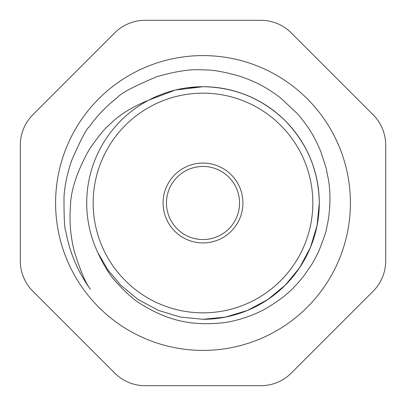 <?xml version="1.0" encoding="UTF-8"?>
<svg xmlns="http://www.w3.org/2000/svg" width="406" height="406" viewBox="0 0 406 406"><rect width="100%" height="100%" fill="white"/><g stroke="black" fill="none" stroke-linecap="round" stroke-linejoin="round"><path stroke-width="0.61" d="M202.756 86.711L186.598 87.874L203 86.711C234.901 87.224 262.312 98.577 285.225 120.775C307.423 143.688 318.776 171.099 319.289 203C318.776 234.901 307.423 262.312 285.225 285.225C262.312 307.423 234.901 318.776 203 319.289L180.533 317.096L158.497 310.438L138.207 299.567L120.775 285.225L107.94 269.98L97.734 252.42A116.289 116.289 0 0 1 203 86.711C234.901 87.224 262.312 98.577 285.225 120.775C307.423 143.688 318.776 171.099 319.289 203C318.776 234.901 307.423 262.312 285.225 285.225C262.312 307.423 234.901 318.776 203 319.289L180.533 317.096L158.497 310.438L138.207 299.567L120.775 285.225L107.94 269.98L97.734 252.42C103.799 265.443 109.686 275.035 115.395 281.201C125.337 292.229 133.66 299.704 140.364 303.632C174.25 325.242 199.199 322.943 203 323.739C216.89 323.699 227.264 322.684 234.125 320.694C245.432 318.177 258.094 313.102 266.752 308.052C286.012 296.416 293.284 288.905 303.916 275.821L311.316 265.103C313.31 261.89 316.112 257.049 319.38 249.736C324.201 237.18 326.5 230.435 326.282 229.497C329.992 214.81 331.154 196.59 328.576 180.365L326.114 167.988L320.603 151.088C316.223 140.816 311.823 132.625 307.393 126.52C303.059 120.42 299.587 116.009 296.974 113.289L280.805 98.135C268.67 88.868 258.297 82.687 241.113 76.673C225.249 71.923 212.541 69.67 203 69.903C191.409 68.913 176.047 71.167 156.919 76.678C133.538 86.514 120.359 93.487 117.38 97.602C106.453 105.996 96.973 115.862 88.939 127.2C86.615 128.453 80.835 139.613 71.593 160.669C67.137 173.824 64.61 185.984 64.006 197.143C63.94 218.2 64.539 229.517 65.792 231.1C69.527 252.227 77.719 271.614 90.376 289.26C85.412 282.708 80.018 269.929 74.202 250.913C70.497 236.267 69.253 221.356 70.471 206.182C70.776 190.231 77.094 171.22 89.427 149.159C98.719 135.903 105.342 127.824 109.295 124.931C118.293 115.492 131.488 107.209 148.875 100.079L175.377 90.041L203 86.711C234.901 87.224 262.312 98.577 285.225 120.775C307.423 143.688 318.776 171.099 319.289 203C318.776 234.901 307.423 262.312 285.225 285.225C262.312 307.423 234.901 318.776 203 319.289L180.533 317.096L158.497 310.438L138.207 299.567L120.775 285.225L107.94 269.98L97.734 252.42M149.007 100.008L148.875 100.079C165.826 91.238 183.867 86.782 203 86.711C234.901 87.224 262.312 98.577 285.225 120.775C307.423 143.688 318.776 171.099 319.289 203C318.776 234.901 307.423 262.312 285.225 285.225C262.312 307.423 234.901 318.776 203 319.289C234.901 318.776 262.312 307.423 285.225 285.225C307.423 262.312 318.776 234.901 319.289 203C318.776 171.099 307.423 143.688 285.225 120.775C262.312 98.577 234.901 87.224 203 86.711A116.289 116.289 0 0 1 285.225 285.225M114.736 32.891C118.77 28.867 123.419 25.761 128.677 23.573C133.944 21.401 139.431 20.31 145.125 20.3L260.875 20.3C266.569 20.31 272.056 21.401 277.323 23.573C282.581 25.761 287.23 28.867 291.264 32.891L373.109 114.736C377.133 118.77 380.239 123.419 382.427 128.677C384.599 133.944 385.69 139.431 385.7 145.125L385.7 260.875C385.69 266.569 384.599 272.056 382.427 277.323C380.239 282.581 377.133 287.23 373.109 291.264L291.264 373.109C287.23 377.133 282.581 380.239 277.323 382.427C272.056 384.599 266.569 385.69 260.875 385.7L145.125 385.7C139.431 385.69 133.944 384.599 128.677 382.427C123.419 380.239 118.77 377.133 114.736 373.109L32.891 291.264C28.867 287.23 25.761 282.581 23.573 277.323C21.401 272.056 20.31 266.569 20.3 260.875L20.3 145.125C20.31 139.431 21.401 133.944 23.573 128.677C25.761 123.419 28.867 118.77 32.891 114.736L114.736 32.891M203 163.08A39.92 39.92 0 0 0 163.08 203A39.92 39.92 0 0 0 203 242.92A39.92 39.92 0 0 0 242.92 203A39.92 39.92 0 0 0 203 163.08M203 166.46A36.54 36.54 0 0 0 166.46 203A36.54 36.54 0 0 0 203 239.54A36.54 36.54 0 0 0 239.54 203A36.54 36.54 0 0 0 203 166.46M203 55.592A147.408 147.408 0 0 0 55.592 203A147.408 147.408 0 0 0 203 350.408A147.408 147.408 0 0 0 350.408 203A147.408 147.408 0 0 0 203 55.592M319.289 203L317.096 225.467L310.438 247.503L299.567 267.793L285.225 285.225L267.793 299.567L247.503 310.438L225.467 317.096L203 319.289A116.289 116.289 0 0 0 285.225 285.23M148.875 100.079A116.289 116.289 0 0 1 203 86.711M203 93.162A109.838 109.838 0 0 0 93.162 203A109.838 109.838 0 0 0 203 312.838A109.838 109.838 0 0 0 312.838 203A109.838 109.838 0 0 0 203 93.162"/></g></svg>
